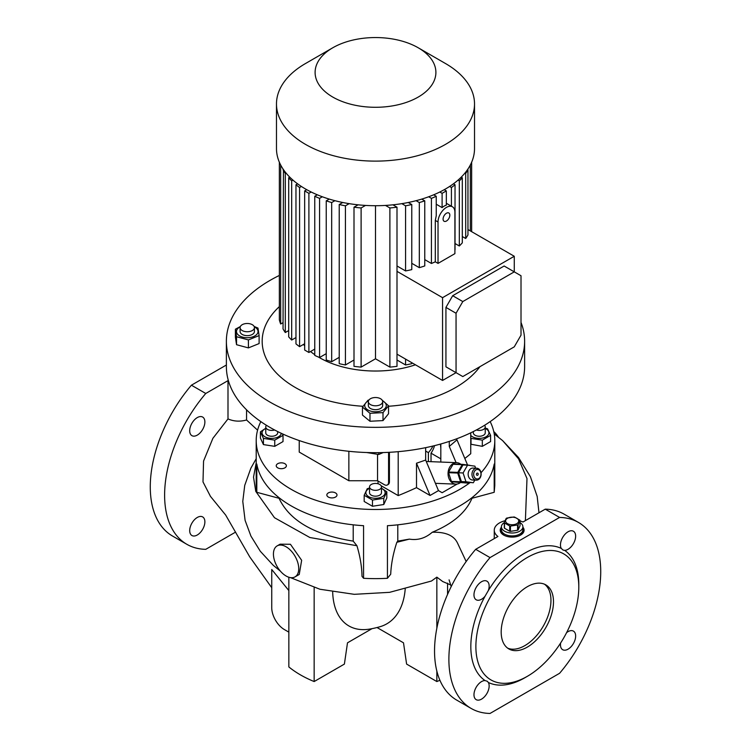 <?xml version="1.0" encoding="UTF-8"?>
<svg xmlns="http://www.w3.org/2000/svg" width="751" height="751" viewBox="0 0 751 751"><rect width="100%" height="100%" fill="white"/><g stroke="black" fill="none" stroke-linecap="round" stroke-linejoin="round"><path stroke-width="1.13" d="M520.021 522.593A10.739 6.196 180 0 1 522.893 526.808A10.739 6.196 180 0 1 519.748 531.192A10.739 6.196 180 0 1 508.042 532.534A10.739 6.196 180 0 1 501.415 526.808L501.415 529.727A10.739 6.196 0 0 0 504.559 534.111A10.739 6.196 0 0 0 516.266 535.454A10.739 6.196 0 0 0 522.893 529.727A10.739 6.196 180 0 1 519.748 534.111A10.739 6.196 180 0 1 508.042 535.454A10.739 6.196 180 0 1 501.415 529.727L501.415 531.192A10.739 6.196 0 0 0 504.165 535.332M520.143 535.332A10.739 6.196 0 0 0 522.893 531.192L522.893 526.808M501.415 526.808A10.739 6.196 180 0 1 504.287 522.593M516.791 523.644A6.562 3.793 180 0 1 507.516 523.644A6.562 3.793 180 0 1 507.516 518.284A6.562 3.793 180 0 1 516.791 518.284A6.562 3.793 180 0 1 516.791 523.644M504.287 522.518L504.287 527.793A8.054 4.647 180 0 0 504.484 528.225L504.484 522.949A8.054 4.647 180 0 1 504.287 522.518L506.193 518.406A8.054 4.647 180 0 1 506.456 518.246A8.054 4.647 180 0 1 506.737 518.087L513.862 516.988A8.054 4.647 180 0 1 514.604 517.101L519.823 520.114A8.054 4.647 180 0 1 520.021 520.546L520.021 525.822L518.115 529.934A8.054 4.647 180 0 1 517.852 530.093A8.054 4.647 180 0 1 517.57 530.253L517.57 524.968L510.445 526.075A8.054 4.647 180 0 1 509.704 525.963L509.704 531.239A8.054 4.647 180 0 0 510.445 531.351L510.445 526.075M504.484 522.949L509.704 525.963M518.115 529.934L518.115 524.658A8.054 4.647 180 0 1 517.852 524.818A8.054 4.647 180 0 1 517.57 524.968M518.115 524.658L520.021 520.546M510.445 531.351L517.57 530.253M504.484 528.225L509.704 531.239M383.094 452.59L378.711 454.486L366.657 452.524M388.539 405.775L388.539 413.754L383.01 420.598L369.971 421.255L362.461 415.068L362.461 407.098L369.971 413.285L383.01 412.628L388.539 405.775L382.212 400.217M368.488 400.837A10.767 6.215 -0 0 0 366.995 409.37A10.767 6.215 -0 0 0 381.677 410.647A10.767 6.215 -0 0 0 382.512 400.837M368.919 400.039L367.99 400.245L362.461 407.098M259.114 335.594L259.114 343.564L248.403 347.901L236.537 344.7L235.401 337.18L235.401 329.201L236.537 336.73L248.403 339.921L259.114 335.594L257.978 328.065L254.12 326.441M240.245 326.798A10.767 6.215 -0 0 0 238.442 335.077A10.767 6.215 -0 0 0 253.434 336.608A10.767 6.215 -0 0 0 256.082 327.952A10.767 6.215 -0 0 0 254.27 326.798M240.348 326.535L235.401 329.201M415.444 364.798A79.334 45.802 180 0 1 318.396 357.025M314.753 354.688A79.334 45.802 180 0 1 310.548 351.524M304.671 345.864A79.334 45.802 180 0 1 303.47 344.418M479.927 366.676A113.326 65.431 180 0 1 455.641 387.516A113.326 65.431 180 0 1 388.539 406.253M362.958 406.282A113.326 65.431 180 0 1 279.344 306.624M418.204 47.764L445.512 63.535A99.019 57.17 180 0 1 474.519 103.948A99.019 57.17 180 0 1 445.512 144.37A99.019 57.17 180 0 1 337.612 156.771A99.019 57.17 180 0 1 276.481 103.948A99.019 57.17 180 0 1 305.488 63.535L332.796 47.764A60.39 34.865 180 0 1 418.204 47.764A60.39 34.865 180 0 1 418.204 97.076A60.39 34.865 180 0 1 332.796 97.076A60.39 34.865 180 0 1 332.796 47.764L305.488 63.535M474.519 103.948L474.519 148.548A99.019 57.17 180 0 1 445.512 188.97A99.019 57.17 180 0 1 337.612 201.362A99.019 57.17 180 0 1 276.481 148.548L276.481 103.948M436.247 204.225L442.104 207.614A11.932 6.89 -60 0 1 444.216 206.084A11.932 6.89 -60 0 1 446.329 205.173L446.329 190.904L444.235 189.693M454.899 212.251A11.932 6.89 120 0 0 452.431 206.788A11.932 6.89 120 0 0 446.46 207.379A11.932 6.89 120 0 0 438.03 221.996L438.03 263.394L454.899 253.65L454.899 212.251M446.46 221.019A4.769 2.751 120 0 0 449.577 216.814A4.769 2.751 120 0 0 448.845 212.993A4.769 2.751 120 0 0 446.46 213.228A4.769 2.751 120 0 0 443.343 217.433A4.769 2.751 120 0 0 444.076 221.254A4.769 2.751 120 0 0 446.46 221.019M382.653 401.654L382.653 405.549A7.153 4.131 180 0 1 380.56 408.478A7.153 4.131 180 0 1 372.759 409.37A7.153 4.131 180 0 1 368.347 405.549L368.347 401.654A7.153 4.131 -0 0 0 372.759 405.474A7.153 4.131 -0 0 0 380.56 404.582A7.153 4.131 -0 0 0 382.653 401.654A7.153 4.131 -0 0 0 378.241 397.842A7.153 4.131 -0 0 0 370.44 398.734A7.153 4.131 -0 0 0 368.347 401.654M240.104 327.614L240.104 331.51A7.153 4.131 -0 0 0 242.197 334.439A7.153 4.131 -0 0 0 249.999 335.331A7.153 4.131 -0 0 0 254.42 331.51L254.42 327.614A7.153 4.131 -0 0 0 252.317 324.695A7.153 4.131 -0 0 0 244.516 323.803A7.153 4.131 -0 0 0 240.104 327.614A7.153 4.131 -0 0 0 242.197 330.543A7.153 4.131 -0 0 0 249.999 331.435A7.153 4.131 -0 0 0 254.42 327.614M379.715 484.451A5.961 3.445 180 0 1 381.461 486.892A5.961 3.445 180 0 1 377.781 490.074A5.961 3.445 180 0 1 371.285 489.323A5.961 3.445 180 0 1 369.539 486.892A5.961 3.445 180 0 1 373.219 483.71A5.961 3.445 180 0 1 379.715 484.451M369.539 486.892L369.539 492.731A5.961 3.445 0 0 0 371.285 495.172A5.961 3.445 0 0 0 377.781 495.913A5.961 3.445 0 0 0 381.461 492.731L381.461 486.892M369.539 488.366A9.632 5.557 0 0 0 368.685 488.798A9.632 5.557 0 0 0 368.685 496.664A9.632 5.557 0 0 0 382.315 496.664A9.632 5.557 0 0 0 381.461 488.366M369.539 488.009L367.22 488.741L364.188 495.275L372.468 500.053L383.78 498.307L383.78 504.512L372.468 506.268L364.188 501.49L364.188 495.275M263.432 438.387L263.432 444.592L260.4 438.068L260.4 431.853L263.432 438.387L274.744 440.133L283.024 435.355L282.489 433.871M265.751 428.445A9.632 5.557 0 0 0 264.906 436.744A9.632 5.557 0 0 0 274.988 438.049A9.632 5.557 0 0 0 281.306 433.318M265.751 428.23L260.4 431.853M274.613 429.976A5.961 3.445 180 0 1 265.751 426.972A5.961 3.445 180 0 1 266.483 425.319M265.751 426.972L265.751 432.811A5.961 3.445 0 0 0 269.431 435.993A5.961 3.445 0 0 0 275.927 435.251A5.961 3.445 0 0 0 277.682 432.811L277.682 431.562M470.746 437.636L471.008 438.387L482.32 440.133L490.6 435.355L490.6 441.569L482.32 446.347L470.746 444.207M470.746 435.383A9.632 5.557 0 0 0 472.473 436.744A9.632 5.557 0 0 0 486.094 436.744A9.632 5.557 0 0 0 486.094 428.877A9.632 5.557 0 0 0 485.249 428.445M490.6 435.355L487.568 428.821L485.249 428.089M484.517 425.319A5.961 3.445 180 0 1 485.249 426.972A5.961 3.445 180 0 1 483.503 429.403A5.961 3.445 180 0 1 476.387 429.976M473.318 431.562L473.318 432.811A5.961 3.445 0 0 0 477.007 435.993A5.961 3.445 0 0 0 483.503 435.251A5.961 3.445 0 0 0 485.249 432.811L485.249 426.972M468.155 474.191A2.985 2.291 -87.8 0 1 468.183 473.534M472.341 476.622A5.961 4.581 -87.8 0 1 476.791 468.23A5.961 4.581 -87.8 0 1 480.771 471.75A5.961 4.581 -87.8 0 1 476.322 480.152A5.961 4.581 -87.8 0 1 472.341 476.622M476.791 468.23L472.961 468.08A5.961 4.581 92.2 0 0 468.511 476.472A5.961 4.581 92.2 0 0 472.501 480.002L476.322 480.152M478.162 473.731A1.192 0.92 -87.8 0 1 476.472 474.707A1.192 0.92 -87.8 0 1 478.162 473.731M480.696 472.266A4.769 3.661 92.2 0 0 475.89 469.863A4.769 3.661 92.2 0 0 473.947 476.162A4.769 3.661 92.2 0 0 478.744 478.575A4.769 3.661 92.2 0 0 480.696 472.266M460.081 482.827A10.739 8.242 -87.8 0 1 459.499 483.193A10.739 8.242 -87.8 0 1 455.876 484.132A10.739 8.242 -87.8 0 1 448.178 475.486A10.739 8.242 -87.8 0 1 453.088 463.602A10.739 8.242 -87.8 0 1 456.711 462.672A10.739 8.242 -87.8 0 1 460.804 464.296M468.906 482.574L468.737 482.865A10.139 7.782 -87.8 0 1 468.502 483.006A10.139 7.782 -87.8 0 1 468.258 483.146L451.811 481.804A10.139 7.782 -87.8 0 1 451.398 481.41L460.57 481.767A10.139 7.782 -87.8 0 0 460.983 482.161L468.258 483.146M295.03 576.881L299.236 574.459L301.658 560.302L290.43 544.268L280.095 544.184L277.138 545.893A17.893 10.336 -120 0 0 274.397 560.227A17.893 10.336 -120 0 0 286.084 575.998A17.893 10.336 -120 0 0 295.03 576.881A17.893 10.336 -120 0 0 297.772 562.546A17.893 10.336 -120 0 0 286.084 546.775A17.893 10.336 -120 0 0 277.138 545.893M210.393 496.242L202.995 481.907L203.559 461.076L212.89 438.312L227.994 418.917C233.814 421.452 240.01 421.809 246.553 419.978L257.584 430.163M288.844 590.568L271.74 569.493L271.74 607.653A17.893 10.336 -120 0 0 284.394 629.573L288.844 632.135M488.328 590.558A10.739 6.196 120 0 0 486.93 581.18A10.739 6.196 120 0 0 481.56 581.715A10.739 6.196 120 0 0 474.548 591.178A10.739 6.196 120 0 0 476.19 599.777A10.739 6.196 120 0 0 481.56 599.242A10.739 6.196 120 0 0 485.015 596.294L488.328 590.558A76.349 44.084 120 0 1 524.808 553.111A76.349 44.084 120 0 1 561.288 548.427L563.109 550.089L564.602 550.342A10.739 6.196 120 0 0 575.642 536.158A10.739 6.196 120 0 0 573.417 531.248A10.739 6.196 120 0 0 565.146 534.121A10.739 6.196 120 0 0 560.462 544.926A10.739 6.196 120 0 0 561.288 548.427M473.975 694.731A10.739 6.196 120 0 0 476.19 699.65A10.739 6.196 120 0 0 484.47 696.768A10.739 6.196 120 0 0 489.154 685.963A10.739 6.196 120 0 0 488.328 682.462L487.352 681.298L485.015 680.547A10.739 6.196 120 0 0 473.975 694.731M560.603 643.034A10.739 6.196 120 0 0 562.687 649.709A10.739 6.196 120 0 0 568.047 649.183A10.739 6.196 120 0 0 575.069 639.721A10.739 6.196 120 0 0 573.417 631.112A10.739 6.196 120 0 0 568.047 631.647A10.739 6.196 120 0 0 566.601 632.652M498.392 437.091A17.893 10.336 -120 0 0 493.754 431.543M501.415 527.211A11.932 6.89 0 0 0 500.222 530.215A11.932 6.89 0 0 0 503.714 535.087A11.932 6.89 0 0 0 516.716 536.58A11.932 6.89 0 0 0 524.085 530.215A11.932 6.89 0 0 0 522.893 527.211M501.415 528.188A11.932 6.89 0 0 0 500.25 530.704M524.808 677.787L527.343 676.322A72.772 42.018 120 0 0 527.343 676.322A72.772 42.018 120 0 0 578.796 587.198A72.772 42.018 120 0 0 527.333 557.486A72.772 42.018 120 0 0 475.881 646.611A72.772 42.018 120 0 0 527.333 676.322L524.808 677.787A76.349 44.084 120 0 1 488.328 682.462M485.015 596.294A76.349 44.084 120 0 0 485.015 680.547M197.288 534.994A10.739 6.196 120 0 0 204.3 525.531A10.739 6.196 120 0 0 202.657 516.923A10.739 6.196 120 0 0 197.288 517.458A10.739 6.196 120 0 0 190.275 526.92A10.739 6.196 120 0 0 191.918 535.519A10.739 6.196 120 0 0 197.288 534.994M197.288 435.12A10.739 6.196 120 0 0 204.3 425.657A10.739 6.196 120 0 0 202.657 417.058A10.739 6.196 120 0 0 197.288 417.584A10.739 6.196 120 0 0 190.275 427.047A10.739 6.196 120 0 0 191.918 435.655A10.739 6.196 120 0 0 197.288 435.12M527.333 647.099A36.977 21.347 120 0 0 551.497 614.515A36.977 21.347 120 0 0 545.827 584.879A36.977 21.347 120 0 0 527.333 586.709A36.977 21.347 120 0 0 503.179 619.303A36.977 21.347 120 0 0 508.849 648.93A36.977 21.347 120 0 0 527.333 647.099M544.522 584.222A36.977 21.347 -60 0 1 548.606 614.205A36.977 21.347 -60 0 1 524.808 645.644A36.977 21.347 -60 0 1 507.629 648.132M335.5 492.919A5.069 2.929 0 0 0 329.98 492.28A5.069 2.929 0 0 0 326.845 494.984A5.069 2.929 0 0 0 328.337 497.059A5.069 2.929 0 0 0 333.857 497.697A5.069 2.929 0 0 0 336.992 494.984A5.069 2.929 0 0 0 335.5 492.919M284.892 463.696A5.069 2.929 0 0 0 279.363 463.067A5.069 2.929 0 0 0 276.237 465.77A5.069 2.929 0 0 0 277.72 467.835A5.069 2.929 0 0 0 283.249 468.474A5.069 2.929 0 0 0 286.375 465.77A5.069 2.929 0 0 0 284.892 463.696M521.016 322.432A149.12 86.093 180 0 1 524.62 341.254A149.12 86.093 180 0 1 480.94 402.132A149.12 86.093 180 0 1 318.433 420.795A149.12 86.093 180 0 1 226.38 341.254A149.12 86.093 180 0 1 270.06 280.376A149.12 86.093 180 0 1 279.344 275.448M524.62 341.254L524.62 366.582A149.12 86.093 180 0 1 480.94 427.46A149.12 86.093 180 0 1 318.433 446.122A149.12 86.093 180 0 1 226.38 366.582L226.38 341.254M470.032 482.621A119.296 68.876 180 0 1 459.856 489.305A119.296 68.876 180 0 1 329.849 504.24A119.296 68.876 180 0 1 256.204 440.602A119.296 68.876 180 0 1 260.832 421.611M256.204 462.898L253.519 477.12L255.772 491.379L274.49 517.721L309.853 537.509L356.932 545.724C360.18 556.66 361.869 566.864 362.001 576.346L363.568 578.289L363.568 525.691A119.296 68.876 180 0 1 256.804 464.052L256.804 492.299L256.204 485.409L256.204 440.602M363.568 578.289A119.296 68.876 0 0 0 387.432 578.289L390.708 574.224C391.149 564.057 393.195 553.421 396.838 542.297L397.795 541.114L409.379 539.124L396.838 542.297M490.168 421.611A119.296 68.876 180 0 1 494.796 440.602L494.796 485.409L494.196 492.299L494.196 464.052A119.296 68.876 180 0 1 459.856 505.864A119.296 68.876 180 0 1 387.432 525.691L387.432 578.289M431.027 461.677L431.027 453.182A59.648 34.433 0 0 0 434.51 445.643M431.027 453.182L440.818 458.842M440.818 448.122L440.452 444.076M470.746 432.82L470.746 453.707A312.557 180.447 180 0 1 464.813 458.467M381.114 485.737L398.199 495.594A312.557 180.447 0 0 0 416.505 487.652L430.051 495.472L438.481 490.61L442.142 492.722L457.152 484.048M494.796 440.602A119.296 68.876 180 0 1 481.015 472.736M456.092 462.644L449.276 446.423L449.276 441.4M440.818 443.972L440.818 462.053M398.199 451.67L398.199 495.594M430.051 495.472L416.505 463.217L416.505 487.652M416.505 463.217L425.657 460.063L425.657 447.652M378.035 481.025L378.035 483.775M377.537 454.524L377.537 480.743L384.362 484.686A5.961 3.445 -120 0 0 387.338 484.977A5.961 3.445 -120 0 0 388.577 482.245L389.422 481.757L389.422 452.299M389.422 481.757A5.961 3.445 60 0 1 388.183 484.489L387.338 484.977M438.481 490.61L425.657 460.063M467.573 465.029L456.993 439.833L449.276 446.423M524.057 530.704A11.932 6.89 0 0 0 522.893 528.188M226.38 365.014L191.411 385.197A107.365 61.986 120 0 0 172.514 536.026L186.849 544.306A107.365 61.986 120 0 0 205.755 549.328L235.617 532.083M288.844 577.237L288.844 666.935A106.173 61.3 0 0 0 314.153 681.551L344.39 664.091L347.497 642.818L372.036 628.653M191.411 385.197L205.755 393.477A107.365 61.986 120 0 0 186.849 544.306M578.796 587.198L578.796 584.278A76.349 44.084 120 0 0 564.602 550.342M520.021 520.941A17.893 10.336 0 0 1 523.006 522.001L545.245 509.159A107.365 61.986 120 0 1 564.151 514.182L578.486 522.461A107.365 61.986 120 0 1 559.589 673.29L490.027 713.45A107.365 61.986 120 0 1 471.121 708.428A107.365 61.986 120 0 1 490.027 557.599L475.683 549.319A107.365 61.986 120 0 0 456.786 700.148L471.121 708.428M578.486 522.461A107.365 61.986 120 0 0 559.589 517.439L490.027 557.599M228.435 380.832A17.893 10.336 0 0 1 227.994 380.635L205.755 393.477M436.847 671.084L436.847 681.551A106.173 61.3 0 0 0 439.908 680.256M436.847 681.551L406.61 664.091L403.503 642.818L377.021 627.526M314.153 587.611L314.153 681.551M405.211 589.009A90.101 52.016 -120 0 1 380.034 626.71A91.857 91.857 0 0 1 369.595 629.094A78.489 45.313 -60 0 1 332.684 592.004M227.994 380.635L227.994 418.917M447.568 594.398L447.568 583.133M545.245 509.159L559.589 517.439M504.963 520.762A17.893 10.336 0 0 0 494.261 530.215A17.893 10.336 0 0 0 497.922 536.486L475.683 549.319M246.553 419.978L246.553 409.99M436.847 628.258L436.847 577.153L442.743 581.556L450.703 584.973M436.847 577.153L431.45 581.03L389.619 592.332L354.256 594.323L319.926 589.244L290.496 577.632M256.204 458.72L250.89 468.145L244.732 485.381L242.78 501.396L245.089 520.34L250.928 536.083L260.297 551.253L273.27 565.343L280.301 571.042M494.233 433.937L502.607 440.602L518.537 458.795L526.995 478.565L525.39 520.631M466.174 561.541L457.641 543.33C454.083 535.51 445.625 531.821 432.257 532.252C452.759 523.757 465.995 512.435 471.975 498.279L471.975 497.678M409.379 539.124C417.781 540.504 425.404 538.214 432.257 532.252M494.196 492.299L471.975 498.279M356.932 545.724L353.205 541.114L353.205 524.827M279.025 497.678L279.025 498.279C289.651 520.725 314.378 535.003 353.205 541.114M279.025 498.279L256.804 492.299M397.795 524.827L397.795 541.114M451.811 481.804L460.983 482.161M457.716 473.055L448.544 472.698A10.139 7.782 -87.8 0 1 448.61 472.022L457.781 472.379A10.139 7.782 -87.8 0 0 457.716 473.055L460.57 481.767M462.203 464.644L453.022 464.287A10.139 7.782 -87.8 0 1 453.51 464.015L462.682 464.371A10.139 7.782 -87.8 0 0 462.203 464.644L457.781 472.379M462.682 464.371L469.957 465.348A10.139 7.782 -87.8 0 1 470.107 465.498M448.544 472.698L451.398 481.41M453.022 464.287L448.61 472.022M474.839 480.086L473.318 482.752L465.977 481.757L463.095 472.961L467.554 465.151L474.904 466.146L475.571 468.183M463.095 472.961L458.504 472.783L462.973 464.972L467.554 465.151M465.977 481.757L461.386 481.579L458.504 472.783M473.318 482.752L461.386 481.579M425.657 451.06L428.389 452.637L428.389 461.574M432.923 446.038A59.648 34.433 180 0 1 428.389 452.637M471.008 438.387L471.008 444.592M482.32 440.133L482.32 446.347M274.744 440.133L274.744 446.347L263.432 444.592M283.024 435.355L283.024 441.569L274.744 446.347M372.468 500.053L372.468 506.268M383.78 498.307L386.812 491.774L386.812 497.988L383.78 504.512M386.812 491.774L381.461 488.15M424.766 259.621L431.431 263.47A97.226 56.137 0 0 0 435.298 261.808L435.298 220.418L436.247 215.715L436.247 196.274L433.693 194.8M435.298 261.808L438.03 263.394M456.054 313.251L462.804 301.564L452.684 295.716L445.934 307.403L456.054 313.251L456.054 372.665L462.804 376.561L514.266 346.849L521.016 335.162L521.016 275.748L514.266 271.853L514.266 256.269L442.564 297.668L442.564 380.457L456.054 372.665L445.934 366.826L452.684 370.722M445.934 307.403L445.934 366.826M452.684 295.716L504.137 266.004L514.266 271.853L462.804 301.564M471.656 231.665L471.656 162.188L471.656 231.665M411.773 362.677L411.773 363.672A97.226 56.137 0 0 1 405.578 364.967L405.578 359.109M375.5 205.718L375.5 358.79L389.891 367.108A97.226 56.137 0 0 0 396.997 366.338L396.997 207.192L392.904 204.826M389.891 367.108L389.891 207.961A97.226 56.137 0 0 0 396.997 207.192M297.565 183.817L295.969 184.737L295.969 343.883A97.226 56.137 0 0 0 299.583 346.662L304.671 343.723M295.969 184.737A97.226 56.137 0 0 0 299.583 187.515L299.583 346.662M289.755 177.133L288.703 177.734L288.703 336.88A97.226 56.137 0 0 0 291.679 340.034L295.969 337.556M288.703 177.734A97.226 56.137 0 0 0 291.679 180.888L291.679 340.034M283.437 169.585L283.043 328.957A97.226 56.137 0 0 0 285.296 332.533L288.703 330.562M283.043 169.81A97.226 56.137 0 0 0 285.296 173.387L285.296 332.533M279.344 162.188L279.344 319.898A97.226 56.137 0 0 0 280.677 324L283.043 322.639M280.677 165.013L280.677 324M470.323 165.013L470.323 230.895M314.753 196.274L314.753 355.42A97.226 56.137 0 0 0 319.569 357.504L319.569 198.358A97.226 56.137 0 0 1 314.753 196.274L317.307 194.8M326.234 200.836L326.234 359.982A97.226 56.137 0 0 0 331.689 361.7L331.689 202.554A97.226 56.137 0 0 1 326.234 200.836L329.248 199.099M339.227 204.525L339.227 363.672A97.226 56.137 0 0 0 345.422 364.967L345.422 205.821A97.226 56.137 0 0 1 339.227 204.525L342.747 202.498M361.109 367.108L361.109 207.961A97.226 56.137 0 0 1 354.003 207.192L354.003 366.338A97.226 56.137 0 0 0 361.109 367.108L375.5 358.79M354.003 207.192L358.096 204.826M365.502 205.427L361.109 207.961M349.168 203.652L345.422 205.821M354.003 360.011L345.422 364.967M334.918 200.695L331.689 202.554M339.227 357.345L331.689 361.7M322.329 196.771L319.569 198.358M326.234 353.665L319.569 357.504M467.563 169.585L467.957 169.81A97.226 56.137 0 0 1 465.704 173.387L465.01 172.983M461.245 177.133L462.297 177.734A97.226 56.137 0 0 1 459.321 180.888L458.026 180.137M453.435 183.817L455.031 184.737A97.226 56.137 0 0 1 451.417 187.515L449.596 186.464M285.296 173.387L285.99 172.983M291.679 180.888L292.974 180.137M299.583 187.515L301.404 186.464M385.498 205.427L389.891 207.961M401.832 203.652L405.578 205.821A97.226 56.137 0 0 0 411.773 204.525L408.253 202.498M396.997 360.011L405.578 364.967M416.082 200.695L419.311 202.554A97.226 56.137 0 0 0 424.766 200.836L421.752 199.099M428.671 196.771L431.431 198.358A97.226 56.137 0 0 0 436.247 196.274M439.814 192.012L442.104 193.336L446.329 190.904M306.765 189.693L304.671 190.904L308.896 193.336L311.186 192.012M304.671 190.904L304.671 350.041L308.896 352.482L314.753 349.093M308.896 193.336L308.896 352.482M431.431 263.47L431.431 198.358M411.773 263.31L419.311 267.666L419.311 202.554M419.311 267.666A97.226 56.137 0 0 0 424.766 265.938L424.766 200.836M396.997 265.976L405.578 270.933L405.578 205.821M405.578 270.933A97.226 56.137 0 0 0 411.773 269.628L411.773 204.525M451.417 187.515L451.417 206.206M454.899 249.942A97.226 56.137 0 0 0 455.031 249.839L455.031 184.737M459.321 180.888L459.321 245.99A97.226 56.137 0 0 0 462.297 242.845L462.297 177.734M465.704 173.387L465.704 238.489A97.226 56.137 0 0 0 467.957 234.913L467.957 169.81M465.704 238.489L462.297 236.518M459.321 245.99L455.031 243.521M442.104 193.336L442.104 207.614M467.957 229.534L514.266 256.269M396.997 354.153L442.564 380.457M396.997 271.355L442.564 297.668M248.403 339.921L248.403 347.901M236.537 336.73L236.537 344.7M383.01 412.628L383.01 420.598M369.971 413.285L369.971 421.255M378.711 452.656L378.711 454.486M388.577 482.245L388.577 452.337M377.537 480.743L348.858 480.743L348.858 451.285M348.858 480.743L299.236 452.093L299.236 440.555M435.298 220.418L438.03 221.996M446.329 203.268L452.431 206.788M455.876 484.132L435.43 483.334M210.261 496.129L225.675 515.073L249.726 556.857L271.74 587.695M538.983 512.773L537.181 496.439L530.422 476.725L518.5 457.49L502.607 440.602M494.261 538.598L494.261 530.215M449.079 579.866L451.21 586.578M456.711 462.672L426.258 461.49"/></g></svg>
